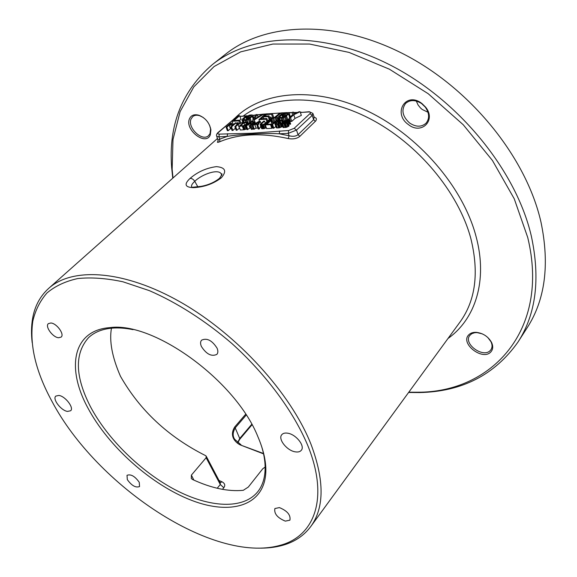 <?xml version="1.0" encoding="UTF-8"?>
<svg xmlns="http://www.w3.org/2000/svg" width="577" height="577" viewBox="0 0 577 577"><rect width="100%" height="100%" fill="white"/><g stroke="black" fill="none" stroke-linecap="round" stroke-linejoin="round"><path stroke-width="0.87" d="M172.754 178.192L171.636 167.431C168.39 125.115 181.993 90.805 212.451 64.516C251.399 33.329 321.223 29.853 390.11 64.992C458.917 100.023 516.199 170.749 531.316 236.036C540.483 278.814 536.033 314.169 517.966 342.096C494.698 374.927 461.852 391.747 419.421 392.562L408.595 392.475M212.451 64.516L225.665 54.115C264.742 22.849 334.155 18.962 402.205 53.351C470.183 87.646 526.433 157.406 540.995 222.217C549.809 264.692 545.164 299.939 527.046 327.952L517.966 342.096M408.797 392.209L417.539 392.223C490.529 392.605 550.451 331.4 527.724 237.464L514.244 198.791L492.433 160.478L463.23 124.74L428.199 93.712L389.388 69.182L349.085 52.42L309.568 44.04L272.885 44.04L240.667 51.858L214.074 66.535L193.8 86.889L180.125 111.621L172.999 139.475L172.155 169.27L171.636 167.431M173.006 177.968L172.155 169.27M189.501 118.739C184.395 129.782 205.866 146.443 210.316 134.852L210.908 129.803C209.473 122.843 205.499 117.996 198.971 115.263C194.362 113.979 191.203 115.14 189.501 118.739M421.931 103.514L421.542 103.233C405.602 91.267 392.497 113.474 408.336 124.517C421.239 135.22 436.601 120.333 425.566 107.091L421.931 103.514M490.796 351.97C493.068 349.453 493.306 346.25 491.517 342.349C488.113 336.485 483.021 333.153 476.234 332.338C472.981 332.208 470.479 333.059 468.719 334.876C459.891 343.474 482.639 361.13 490.796 351.97M32.175 342.608C31.172 334.112 31.302 326.135 32.572 318.692C34.678 306.293 40.08 296.16 48.771 288.298C72.45 266.949 124.163 269.885 180.882 302.319C237.529 334.667 290.844 393.42 310.916 444.081C324.476 480.151 324.454 507.594 310.844 526.419C303.848 535.824 294.284 542.164 282.146 545.453C274.854 547.422 266.927 548.309 258.373 548.128M236.858 117.189L234.716 118.436L218.532 132.385C217.378 133.525 217.644 134.102 219.325 134.124L251.875 133.229L288.702 130.489L288.269 133.345L289.12 135.768L288.233 138.567C293.051 139.389 296.917 138.66 299.824 136.374L315.807 120.874L316.398 119.583L316.232 118.278L314.112 116.994M218.236 140.968C216.757 142.505 217.255 142.764 219.743 141.754L219.787 139.136L227.143 136.424C232.711 135.386 240.789 134.607 251.377 134.08C263.199 133.453 272.488 133.359 279.254 133.799L289.12 135.768C292.878 136.72 295.864 136.36 298.064 134.686L313.643 119.691L314.09 116.951L313.087 113.95M190.064 178.416C197.622 171.888 206.407 167.957 216.418 166.63C225.369 167.417 227.006 171.145 221.33 177.81C213.353 183.847 204.063 187.128 193.468 187.648C184.972 187.359 183.839 184.279 190.064 178.416C191.86 178.315 193.432 179.288 194.766 181.337C201.488 174.463 218.748 168.167 221.359 174.153L221.734 175.278M192.307 187.64C190.727 186.357 191.542 184.258 194.766 181.337L197.861 186.861M295.301 451.849C298.078 452.303 300.076 451.777 301.309 450.284C305.298 445.956 295.907 434.207 287.591 433.183C284.908 432.779 282.968 433.291 281.764 434.719C277.725 439.061 286.971 450.695 295.301 451.849M217.075 348.176C212.098 340.387 206.934 337.718 201.597 340.156C200.313 341.642 200.248 343.741 201.387 346.46C206.393 354.22 211.55 356.853 216.873 354.372C218.106 352.915 218.178 350.845 217.075 348.176M52.067 401.556C96.626 485.791 213.007 563.808 279.643 545.453C314.285 536.697 329.453 498.672 307.714 445.35C293.498 411.488 266.199 374.466 231.723 343.373C205.362 320.725 176.865 302.564 149.328 290.628L122.923 281.785C106.262 278.237 91.202 277.162 77.744 278.554C65.396 281.28 55.132 286.084 46.968 292.979C40.058 300.891 35.341 310.296 32.802 321.18C29.413 345.039 35.839 371.833 52.067 401.556M87.726 407.665C66.139 367.917 72.673 330.318 109.796 327.635C153.684 321.331 235.719 380.712 257.948 436.825C263.062 448.783 265.694 459.653 265.86 469.426C266.177 505.272 231.94 515.961 191.629 500.36C151.203 484.846 108.274 446.511 87.726 407.665M67.48 411.415L70.646 410.759C74.267 407.874 65.295 396.154 58.861 395.433L55.81 396.089C52.168 398.995 61.047 410.608 67.48 411.415M58.573 337.747L61.14 337.098C64.775 334.393 56.705 323.257 50.877 322.99L48.389 323.625C44.739 326.358 52.738 337.401 58.573 337.747M279.383 507.587L274.876 508.546C273.938 513.653 277.422 517.843 285.319 521.132L289.921 520.165C290.815 515.03 287.303 510.84 279.383 507.587M139.252 482.3C134.903 476.227 130.828 473.897 127.012 475.311L127.322 479.624C131.671 485.675 135.746 487.983 139.555 486.548L139.252 482.3M251.745 424.283L239.722 438.491L237.601 442.653M222.477 489.346L223.804 487.731C225.506 485.351 224.886 483.36 221.936 481.752L219.044 480.518M263.559 453.875L240.681 445.083C237.19 443.727 228.247 437.02 234.781 426.893L245.672 414.221M241.056 444.831L234.745 439.342C232.43 436.053 232.661 432.144 235.445 427.615L246.213 415.065M240.681 445.083L263.48 453.493M265.139 467.096L262.809 468.712L248.305 487.06L243.285 490.313C228.175 491.755 211.276 488.156 192.588 479.516L191.312 478.549L191.391 475.131L206.133 457.72L220.291 484.514L220.176 482.675L206.415 456.587M133.056 329.647C125.519 328.133 118.61 327.621 112.32 328.118C102.259 328.991 94.34 332.172 88.555 337.646C74.419 353.578 75.039 376.565 90.409 406.605C107.596 439.147 140.81 471.64 175.141 489.765C209.393 507.746 243.285 509.88 257.926 491.532C262.823 485.25 265.225 477.064 265.139 466.966C265.031 460.655 263.862 453.825 261.626 446.468M206.133 457.72L206.14 456.068L205.477 455.57C168.275 436.847 139.93 410.406 120.449 376.247C112.154 357.199 109.154 341.18 111.455 328.19M221.936 481.752L220.299 482.848M223.804 487.731L220.291 484.514L217.204 488.243M416.284 101.04L418.123 105.05L420.51 107.993L422.241 109.486L427.997 112.263M203.212 117.463L199.736 115.732C196.923 114.866 194.608 115.14 192.79 116.561L191.11 118.891C187.027 127.423 202.109 141.964 208.513 135.682L210.057 133.561L210.598 128.967L210.908 129.803M209.559 125.209L210.598 128.967M425.235 107.07L421.578 103.557C415.353 99.655 410.016 99.626 405.559 103.478C401.087 109.882 402.414 116.374 409.54 122.951C415.923 127.185 421.441 127.25 426.093 123.146C429.699 118.487 429.411 113.128 425.235 107.07L425.566 107.091M482.271 333.852L477.049 332.597L474.705 332.698L471.719 333.708L469.671 335.569C463.143 343.892 483.281 358.476 490.306 350.463L491.02 349.583C492.405 347.361 492.383 344.736 490.962 341.699L487.753 337.437M286.343 112.623L262.787 114.167M262.571 114.174L254.291 119.259L257.154 114.534L256 114.607L252.69 120.03L254.241 119.937L263.739 114.102L257.255 114.816M292.373 112.565L288.161 112.587M288.702 130.489L294.169 128.318L309.936 113.662C310.989 112.515 310.57 111.945 308.695 111.96L300.365 112.493M297.112 112.652L293.772 112.753M292.388 112.775L288.926 112.811M284.829 112.825L281.706 112.84M267.245 113.784L265.622 113.979M265.276 114.022L263.776 114.203M262.232 114.383L257.313 114.967M255.669 115.155L252.87 115.45M236.931 124.61L234.839 126.688L235.668 126.637L238.077 124.538L242.585 122.403L238.063 124.214L238.171 122.67L237.349 122.721L237.248 124.589M239.736 120.232L240.955 119.179L239.65 115.674L238.525 115.746L232.091 121.3L238.885 120.881L239.715 120.167L234.046 120.514L239.65 115.674M251.666 121.855L252.942 120.723M255.171 123.536L259.448 121.112M267.468 120.319L269.74 119.966M271.24 117.953L272.827 117.852L273.628 117.131L272.358 113.539L265.297 114.001L258.922 119.648L265.99 119.215L266.812 118.487L260.912 118.848L263.09 116.922L268.197 116.597L269.005 115.876L263.905 116.201L265.658 114.643L271.551 114.26L272.358 113.539M260.919 123.197L261.381 123.168M265.189 122.944L265.68 122.915M271.478 122.504L274.284 122.23M277.422 120.903L278.677 119.908M283.668 121.725L284.028 121.632M287.952 119.67L289.466 118.285M289.293 117.78L290.57 121.451L291.796 121.379L295.013 118.422L301.353 115.393L300.105 111.722L298.872 111.808L293.679 114.296L293.57 112.154L292.351 112.234L292.525 114.83L289.293 117.78L290.519 117.708L293.751 114.751L300.105 111.722M226.069 127.185L226.884 127.142L229.098 125.231L232.928 125L230.713 126.918L231.536 126.875L236.253 122.786L235.43 122.836L233.526 124.481L229.704 124.704L231.608 123.06L230.793 123.11L226.069 127.185L227.41 130.719L228.225 130.676L230.439 128.758L231.384 128.707M230.713 126.918L232.055 130.467L232.877 130.424L235.409 128.209M234.839 126.688L236.173 130.243L237.003 130.2L239.57 128.015M238.986 126.45L244.843 125.534L248.023 122.973L247.627 122.18L243.696 122.338L238.986 126.45L240.32 130.02L244.453 129.71L246.704 128.83M245.687 126.06L246.523 126.017L248.629 124.163L251.017 124.026L250.043 125.815L251.031 125.757L252.062 123.795L254.486 122.584L254.349 121.776L250.382 121.935L245.687 126.06L247.014 129.652L250.735 127.705M250.043 125.815L251.37 129.414L252.351 129.356L253.029 128.058M252.163 125.692L254.782 124.545L257.623 124.38L256.989 125.418L257.847 125.368L260.249 121.336L259.109 121.408L252.163 125.692L253.483 129.298L256.094 128.152L257.955 128.051M256.989 125.418L258.308 129.032L259.167 128.988L260.732 126.334M260.119 124.654L261.857 125.137L264.425 124.401L268.824 120.824L267.959 120.874L264.345 123.99L262.456 124.603L261.186 124.178L264.518 121.083L263.667 121.134L260.234 124.315L261.605 128.599L263.985 128.642L266.314 127.726M265.312 124.935L266.617 128.577L271.832 128.296L272.423 127.755L271.118 124.098L266.776 124.351L270.837 120.701L269.971 120.752L265.312 124.935L270.519 124.639L271.118 124.098M271.688 124.574L272.56 124.524L277.212 120.319L276.34 120.369L271.688 124.574L272.993 128.231L273.866 128.181L275.792 126.428M281.1 124.358L281.828 124.279M274.861 123.803L276.354 127.791L278.691 127.921L281.929 126.724L280.638 123.045L276.664 123.781L275.943 123.319L278.806 120.968L281.446 120.564L282.91 120.975L283.062 120.218L280.718 120.11L278.128 120.845L274.969 123.456L275.438 124.271L277.393 124.243L280.638 123.045M288.32 120.571L289.604 124.257L290.491 124.206L289.308 119.922L288.363 119.648L285.168 120.427L283.985 121.502L286.452 122.028L286.401 122.706L283.293 123.399L281.915 122.887L281.612 123.666L283.884 123.875L286.502 123.125L287.786 121.949L285.218 121.011L287.036 120.232L289.214 120.521L289.308 119.922M281.612 123.666L282.91 127.351L286.805 127.221L289.07 125.649L287.786 121.949M288.464 123.904L289.481 123.911M233.288 124.495L232.091 121.3M240.739 122.937L239.715 120.167M239.816 123.377L238.885 120.881M249.87 115.011L244.648 117.095L242.109 119.461L242.152 120.348L246.083 120.326L249.372 119.006L252.935 115.573L252.221 114.96L249.87 115.011M249.055 115.717L251.514 115.883L249.098 118.473L246.711 119.619L243.357 119.605L245.795 117.023L248.16 115.883L249.055 115.717L249.834 117.831M270.938 117.095L269.748 117.174L269.271 117.766L269.892 118.862L275.092 117.859L281.086 112.969L279.888 113.049L274.162 117.686L270.909 118.119L270.938 117.095L271.313 118.162M285.889 112.652L281.403 114.181L278.511 116.626L278.15 118.119L282.319 118.097L285.694 116.742L289.185 113.229L288.377 112.602L285.889 112.652M285.088 113.38L287.707 113.546L285.355 116.193L282.925 117.369L279.369 117.362L281.735 114.722L284.151 113.554L285.088 113.38L285.896 115.703M243.927 122.807L247.107 122.865L245.326 124.769L243.588 125.606L240.421 125.873L243.927 122.807L244.785 125.13M251.897 123.478L249.228 123.637L250.721 122.317L253.39 122.158L253.793 122.382L253.339 122.901L251.897 123.478M259.282 121.725L257.876 124.033L255.322 124.185L259.282 121.725M253.866 118.112L252.935 115.573M253.664 118.444L252.776 116.027M253.224 119.158L252.293 116.604M251.522 121.862L250.245 118.4M250.447 121.927L249.372 119.006M249.589 122.627L248.442 119.511M247.959 122.31L247.122 120.038M246.754 122.151L246.083 120.326M245.622 122.223L244.987 120.506M244.093 122.31L243.458 120.6M243.4 122.591L242.643 120.535M243.083 122.865L242.152 120.348M243.047 122.901L241.936 119.915M251.017 116.792L250.584 115.616M249.105 118.465L248.16 115.883M248.348 118.963L247.317 116.157M247.562 119.345L246.523 116.54M246.747 119.612L245.795 117.023M244.136 119.865L243.746 118.804M243.559 119.742L243.386 119.273M251.435 116.294L251.211 115.688M255.546 123.514L254.241 119.937M264.086 115.068L263.739 114.102M253.325 121.754L252.69 120.03M258.034 116.958L257.154 114.534M267.735 121.076L266.812 118.487M266.92 121.805L265.99 119.215M259.549 121.379L258.922 119.648M272.827 117.852L271.551 114.26M266.17 116.056L265.658 114.643M269.553 117.412L269.005 115.876M269.481 120.196L268.197 116.597M263.718 118.674L263.09 116.922M270.75 118.018L270.591 117.571M281.489 114.131L281.086 112.969M278.186 120.355L276.91 116.72M277.083 120.326L276.03 117.347M276.066 120.615L275.092 117.859M274.904 121.668L273.75 118.393M273.967 122.317L272.676 118.689M272.834 122.497L271.543 118.869M272.041 122.54L270.75 118.92M270.555 120.716L269.892 118.862M270.115 120.744L269.372 118.667M270.022 120.752L269.12 118.227M290.411 116.763L289.185 113.229M290.188 116.965L289.055 113.691M289.676 117.427L288.587 114.282M287.808 119.677L286.567 116.114M286.776 119.857L285.694 116.742M285.766 120.182L284.75 117.261M284.49 120.918L283.394 117.802M283.062 120.218L282.319 118.097M281.785 120.045L281.172 118.278M280.191 120.189L279.556 118.379M279.405 120.369L278.684 118.321M278.987 120.499L278.15 118.119M278.9 120.535L277.89 117.686M287.144 114.571L286.697 113.272M285.125 116.352L284.151 113.554M284.324 116.835L283.278 113.835M283.509 117.181L282.478 114.224M282.68 117.419L281.735 114.722M280.09 117.614L279.715 116.547M279.528 117.463L279.369 117.023M287.606 114.03L287.368 113.344M295.013 118.422L293.751 114.751M291.796 121.379L290.519 117.708M294.22 114.037L293.57 112.154M228.225 130.676L226.884 127.142M230.439 128.758L229.098 125.231M232.17 124.56L231.608 123.06M237.003 124.798L236.253 122.786M232.877 130.424L231.536 126.875M242.838 123.081L242.585 122.403M239.405 128.094L238.077 124.538M237.003 130.2L235.668 126.637M238.647 123.932L238.171 122.67M248.492 123.593L248.146 122.634M248.312 123.752L248.023 122.973M247.922 124.091L247.663 123.399M246.422 125.411L246.17 124.719M245.816 125.945L245.528 125.166M246.17 129.118L244.843 125.534M245.211 129.5L243.883 125.916M244.453 129.71L243.126 126.125M243.66 129.832L242.326 126.255M246.747 123.521L246.429 122.656M247.05 123.153L246.891 122.713M249.949 127.748L248.629 124.163M247.85 129.609L246.523 126.017M255.265 123.781L254.616 122.007M255.185 123.824L254.645 122.331M254.984 123.954L254.486 122.584M254.551 124.221L254.089 122.937M254.111 124.488L253.649 123.211M253.332 124.971L252.827 123.586M252.647 125.397L252.062 123.795M252.351 129.356L251.031 125.757M253.584 122.685L253.39 122.158M251.161 123.521L250.721 122.317M261.028 123.485L260.249 121.336M259.167 128.988L257.847 125.368M256.094 128.152L254.782 124.545M254.334 129.248L253.014 125.642M266.011 124.307L265.752 123.579M269.084 121.552L268.824 120.824M265.406 124.856L265.11 124.033M265.73 128.036L264.425 124.401M264.756 128.426L263.444 124.791M263.985 128.642L262.672 125.007M263.17 128.772L261.857 125.137M262.593 128.801L261.28 125.166M261.98 128.75L260.667 125.122M261.605 128.599L260.292 124.978M265.305 123.254L264.518 121.083M261.727 124.618L261.446 123.824M272.084 124.206L270.837 120.701M271.832 128.296L270.519 124.639M273.866 128.181L272.56 124.524M277.515 121.177L277.212 120.319M281.287 127.185L279.996 123.507M280.307 127.575L279.008 123.896M279.52 127.791L278.222 124.113M278.691 127.921L277.393 124.243M277.371 127.993L276.073 124.322M276.736 127.943L275.438 124.271M276.354 127.791L275.049 124.127M284.237 123.341L283.257 120.535M283.747 123.37L282.91 120.975M282.665 122.843L282.023 121.033M282.059 120.975L281.929 120.615M282.254 122.865L281.446 120.564M281.41 124.307L280.126 120.643M280.249 123.067L279.441 120.766M279.593 123.197L278.806 120.968M279.001 123.478L278.215 121.257M278.388 123.629L277.674 121.624M276.477 123.759L276.195 122.966M290.491 124.206L289.214 120.521M289.207 123.86L287.923 120.175M287.512 121.603L287.036 120.232M286.884 121.459L286.495 120.348M286.17 121.459L285.853 120.55M285.644 121.48L285.413 120.831M285.363 121.43L285.218 121.011M288.976 125.995L287.685 122.295M288.486 126.442L287.195 122.75M287.793 126.825L286.502 123.125M286.805 127.221L285.514 123.521M286.012 127.438L284.721 123.738M285.175 127.567L283.884 123.875M283.992 127.632L282.694 123.94M283.35 127.582L282.059 123.889M282.982 123.363L282.802 122.836M286.618 122.512L286.452 122.028M286.242 122.786L285.954 121.978M285.449 123.117L285.067 122.028M285.016 123.233L284.576 121.971M284.692 123.29L284.18 121.826M284.62 123.305L283.985 121.502M290.635 123.947L289.358 120.261M227.569 133.691L227.143 136.424L218.899 136.836L219.787 139.136L218.156 139.793M279.679 130.965L279.254 133.799L288.269 133.345L296.477 130.092L312.207 115.4L312.914 113.424L309.322 111.736L308.695 111.96M447.997 338.49C475.26 319.232 488.048 280.739 476.032 236.39C462.992 186.732 417.957 134.535 365.883 110.25C313.751 85.879 262.095 91.289 235.149 117.932M310.844 526.419L460.085 321.93C475.621 300.357 479.198 272.532 470.825 238.438C458.484 192.242 418.029 143.615 369.951 118.711C321.822 93.784 272.12 94.563 243.242 116.02M288.233 138.567C261.677 132.667 238.842 133.727 219.743 141.754M221.33 177.81L219.484 178.329M239.671 439.371L239.722 438.491L234.781 426.893M191.391 475.131L193.872 480.107M315.374 121.358L313.643 119.691L312.207 115.4L309.936 113.662M234.716 118.436L217.926 132.616C216.483 134.16 216.115 135.407 216.829 136.367L218.899 136.836L219.325 134.124M218.532 132.385L217.926 132.616M246.451 115.991L239.924 116.417M301.345 112.436L309.07 111.75M246.595 115.934L247.021 115.768M294.169 128.318L296.477 130.092L298.064 134.686L299.824 136.374M216.635 135.876L218.193 141.105M239.902 116.352L246.913 115.782M417.539 392.223L419.421 392.562M48.771 288.298L217.608 138.365M219.498 178.315C214.334 182.411 208.146 185.109 200.919 186.393L192.53 187.251M221.626 175.559L221.359 174.153C222.664 173.194 222.044 174.579 219.505 178.307M279.643 545.453L282.146 545.453M252.012 424.766L239.686 439.349L237.789 442.804M112.32 328.118L109.796 327.635M265.139 466.966L265.86 469.426M199.736 115.732L198.971 115.263M477.049 332.597L476.234 332.338M490.962 341.699L491.517 342.349M32.802 321.18L32.572 318.692M301.721 112.226L300.3 112.313M297.559 112.436L293.707 112.544M252.791 115.292L255.777 114.982M237.111 116.965L234.111 118.674"/></g></svg>
